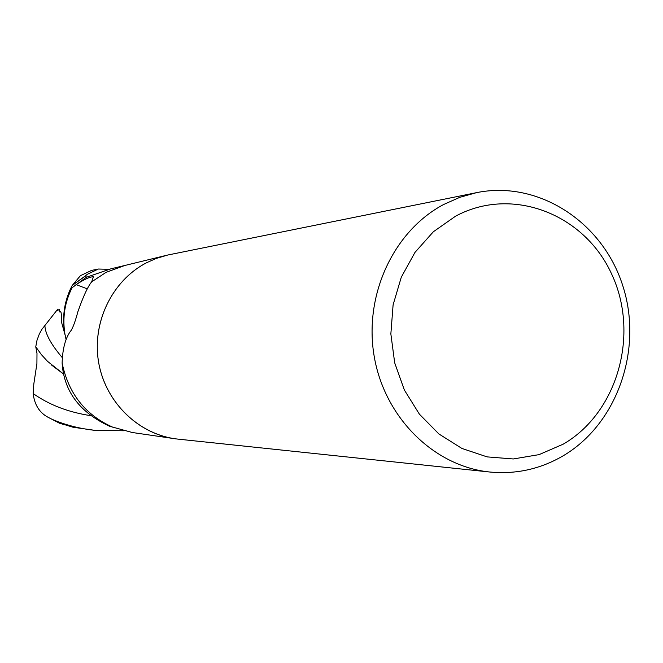 <?xml version="1.0" encoding="UTF-8"?>
<svg xmlns="http://www.w3.org/2000/svg" width="663" height="663" viewBox="0 0 663 663"><rect width="100%" height="100%" fill="white"/><g stroke="black" fill="none" stroke-linecap="round" stroke-linejoin="round"><path stroke-width="0.99" d="M443.688 204.486L459.774 197.334L476.573 192.643C538.447 180.021 602.609 221.989 622.756 285.645C643.392 349.136 617.369 424.262 562.638 456.119C539.964 469.197 515.657 474.493 489.733 472.015C434.224 466.396 384.797 417.905 374.264 356.744C363.49 295.648 393.391 231.047 443.688 204.486M66.118 339.738L64.899 333.937C62.339 317.668 64.725 302.27 72.085 287.742L76.154 284.651C84.334 279.314 90.085 276.686 93.408 276.778L91.668 281.85C87.789 286.565 83.198 296.502 77.903 311.668C75.4 320.958 73.137 327.215 71.123 330.423C65.562 337.484 62.562 348.348 62.123 363.026C63.913 391.377 79.759 412.461 109.652 426.276L132.302 432.508L173.598 438.541C136.147 432.69 104.389 400.203 98.364 360.747C92.223 321.315 112.669 280.192 146.664 262.697L156.153 258.471L167.714 255.031L476.573 192.643M455.506 216.229C511.819 185.698 584.294 213.776 611.651 274.059C639.812 333.903 617.767 412.693 563.169 444.185L539.069 454.627L513.295 458.962L487.139 456.89L461.912 448.445L438.923 433.975L419.397 414.176L404.38 390.043L394.684 362.81L390.855 333.912L393.101 304.872L401.281 277.233L414.955 252.429L433.362 231.752L455.506 216.229M91.668 281.85L106.047 272.369L124.768 265.49M125.589 265.291L110.738 268.871L86.248 277.325L72.085 287.742M132.302 432.508L134.166 432.782M76.154 284.651L87.441 288.902M98.348 269.029L91.618 270.388L80.422 275.675L72.192 285.488C64.278 300.729 61.858 316.906 64.916 334.028C61.85 316.947 64.278 300.77 72.192 285.488L85.626 275.833L86.43 277.258L85.585 275.758L87.209 274.349L98.348 269.029L109.238 269.311M86.422 277.258L85.626 275.833L72.192 285.488L70.187 289.549C63.88 303.753 62.115 318.555 64.899 333.937M113.746 427.635C85.751 415.469 68.538 393.938 62.123 363.026M489.733 472.015L178.09 439.13C139.644 435.201 105.881 403.203 98.754 363.1C91.477 323.022 111.956 280.532 146.656 262.697M124.031 430.768L95.049 430.37C79.701 428.688 65.372 425 52.07 419.306L47.769 417.118C39.374 412.543 34.501 404.687 33.15 393.549L33.813 384.026L36.913 363.556L36.987 353.362L35.761 346.807L37.012 340.243L39.324 333.995L41.893 329.345L57.764 309.149M44.91 325.914C45.324 333.928 51.101 344.478 62.231 357.564M58.095 422.654L72.93 427.212L95.049 430.37M35.761 346.807L41.413 354.655L47.504 361.318L63.267 373.799M72.308 285.281L85.585 275.758M33.15 393.549C49.294 404.927 68.488 412.295 90.74 415.651M63.491 424.685L52.07 419.306M122.812 265.971L164.913 255.711M56.347 310.574L57.291 310.649L59.421 309.331L59.852 312.066L60.474 311.825C61.162 311.171 61.535 314.693 61.584 322.384L65.065 334.865M63.275 373.833L51.731 365.189M47.769 417.118L60.101 423.508"/></g></svg>
